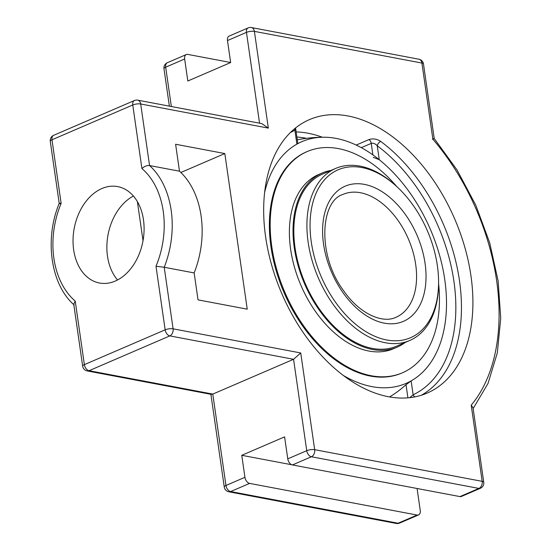 <?xml version="1.0" encoding="UTF-8"?>
<svg xmlns="http://www.w3.org/2000/svg" width="551" height="551" viewBox="0 0 551 551"><rect width="100%" height="100%" fill="white"/><g stroke="black" fill="none" stroke-linecap="round" stroke-linejoin="round"><path stroke-width="0.83" d="M361.318 147.661L371.243 143.391C373.261 142.847 375.265 143.653 377.249 145.808A144.906 91.652 -113.3 0 1 453.928 281.403A144.906 91.652 -113.3 0 1 413.126 394.792A3.967 3.072 -115.2 0 0 414.903 396.878M389.571 396.927A126.53 90.144 -79.3 0 0 406.018 384.681L411.129 380.893L413.126 394.792L409.765 397.664M372.903 154.907L371.243 143.391A3.967 2.507 66.7 0 0 368.984 139.561C372.999 138.308 376.912 138.921 380.707 141.4A3.967 2.08 -53.4 0 0 377.249 145.808L379.253 159.7L373.254 157.317M290.232 132.701A144.906 91.652 -113.3 0 1 294.888 130.243A3.967 3.072 64.8 0 1 294.489 128.824M295.687 128.762L297.767 143.226L296.893 144.135L294.888 130.243L295.66 127.873M411.129 380.893A131.62 83.249 66.7 0 0 424.353 370.486A131.62 83.249 66.7 0 0 379.253 159.7M296.893 144.135A131.62 83.249 66.7 0 0 264.597 192.671A131.62 83.249 -113.3 0 1 323.885 137.227A131.62 83.249 -113.3 0 1 444.767 279.667A131.62 83.249 -113.3 0 1 424.318 370.513A131.62 83.249 -113.3 0 1 343.349 375.465M470.94 275.769A148.866 94.159 -113.3 0 1 427.183 393.083A148.866 94.159 -113.3 0 1 281.809 293.614A148.866 94.159 -113.3 0 1 309.386 119.643A148.866 94.159 -113.3 0 1 470.94 275.769M483.757 482.277L473.013 407.733L471.201 405.185L482.18 481.347L314.676 449.685L300.736 352.957L293.566 359.293L212.789 394.096L89.048 370.706A5.662 3.582 -113.3 0 1 84.372 364.624A5.662 1.722 171.8 0 0 82.671 366.174A5.662 5.662 0 0 0 87.23 370.933A5.662 4.036 -79.3 0 0 89.048 370.706L169.832 335.903A5.662 4.036 -79.3 0 0 173.09 328.83A5.662 1.722 171.8 0 0 165.155 329.829A5.662 3.582 66.7 0 0 169.832 335.903L293.566 359.293L306.742 450.684A5.662 3.582 66.7 0 0 311.411 456.765A5.662 4.036 -79.3 0 0 314.676 449.685A5.662 1.722 171.8 0 0 306.742 450.684L287.767 458.859A5.662 3.582 66.7 0 0 292.443 464.941L459.947 496.596A5.662 3.582 66.7 0 0 461.414 496.458L480.389 488.282A5.662 5.662 0 0 0 483.757 482.277A5.662 1.722 171.8 0 0 482.18 481.347A5.662 4.036 100.7 0 1 478.915 488.427A5.662 3.582 66.7 0 0 480.389 488.282M87.23 370.933L211.35 394.392L212.789 394.096L225.958 485.486A5.662 1.722 171.8 0 0 224.257 487.029A5.662 5.662 0 0 0 228.81 491.788A5.662 4.036 -79.3 0 0 230.635 491.568A5.662 3.582 -113.3 0 1 225.958 485.486L244.933 477.311L241.758 455.312L291.927 464.796M417.079 488.496L420.248 510.446A5.662 3.582 -113.3 0 1 418.581 514.909A5.662 3.582 -113.3 0 1 417.107 515.054L249.603 483.392A5.662 3.582 -113.3 0 1 244.933 477.311M248.122 27.915A5.662 3.582 66.7 0 0 246.462 32.378A5.662 1.722 -8.2 0 1 254.397 31.379A5.662 4.036 -79.3 0 0 251.421 27.55A5.662 5.662 0 0 0 248.122 27.915L229.154 36.09A5.662 3.582 66.7 0 0 227.487 40.554L230.655 62.545L187.822 81.004L184.654 59.005A5.662 3.582 -113.3 0 1 186.314 54.542A5.662 3.582 -113.3 0 1 187.788 54.404L230.649 62.504M82.671 366.174L73.731 304.111L75.212 301.039A76.851 54.749 100.7 0 1 61.133 203.374C58.75 203.223 58.606 203.367 60.72 203.815M50.272 141.331A5.662 1.722 -8.2 0 1 51.973 139.789A5.662 3.582 -113.3 0 1 53.64 135.319A5.662 5.662 0 0 0 50.272 141.331L59.219 203.395C44.335 239.024 50.582 284.585 74.213 305.02M155.995 266.236L164.219 267.269A82.519 58.785 -79.3 0 0 149.562 165.548C146.862 165.348 144.314 166.361 141.917 168.572A76.851 54.749 100.7 0 1 155.995 266.236L165.155 329.829L84.372 364.624L75.212 301.039M179.488 171.203A82.519 58.785 100.7 0 1 194.152 272.924L198.029 299.868L247.241 309.173L224.822 153.557L175.611 144.259L179.488 171.203L149.562 165.548L140.691 103.987L268.337 128.114L261.835 123.617L137.716 100.158A5.662 5.662 0 0 0 134.423 100.523A5.662 3.582 66.7 0 0 132.757 104.986A5.662 1.722 -8.2 0 1 140.691 103.987A5.662 4.036 -79.3 0 0 137.716 100.158M473.137 408.58L488.034 383.413L497.333 352.854L500.728 318.216L498.132 280.982L489.687 242.757L475.782 205.186L457.02 169.928L434.216 138.515L423.478 63.971A5.662 5.662 0 0 0 418.918 59.212A5.662 4.036 100.7 0 1 421.901 63.041A5.662 1.722 -8.2 0 1 423.478 63.971M432.404 139.245C434.643 138.287 434.801 138.273 432.872 139.203A186.135 117.728 -113.3 0 1 471.201 405.185M137.392 201.645L143.019 240.704M194.152 272.924L164.219 267.269L173.09 328.83L300.736 352.957M115.235 281.072A49.067 34.954 100.7 0 1 99.456 283.014A49.067 34.954 100.7 0 1 74.22 228.314A49.067 34.954 100.7 0 1 117.68 186.596A49.067 34.954 100.7 0 1 144.08 230.421A49.067 34.954 100.7 0 1 115.235 281.072M241.758 455.312L284.591 436.86L287.767 458.859M133.411 196.046A49.067 34.954 -79.3 0 0 108.051 234.712A49.067 34.954 -79.3 0 0 117.549 279.963M180.866 172.491L224.822 153.557M396.81 186.61L395.77 185.653A93.67 59.246 66.7 0 0 335.669 168.427A93.67 59.246 66.7 0 0 318.32 277.89A93.67 59.246 66.7 0 0 409.786 340.477A93.67 59.246 66.7 0 0 438.548 284.963L438.568 283.558A91.438 57.834 -113.3 0 1 365.933 331.654A91.438 57.834 -113.3 0 1 311.956 206.356A91.438 57.834 -113.3 0 1 396.81 186.61A91.438 57.834 -113.3 0 1 437.37 265.685A91.438 57.834 -113.3 0 1 438.568 283.558M335.669 168.427L322.59 174.061A93.67 59.246 66.7 0 0 305.24 283.524A93.67 59.246 66.7 0 0 396.706 346.111L409.786 340.477M331.082 170.404A94.8 59.963 66.7 0 0 322.142 173.021A94.8 59.963 66.7 0 0 304.579 283.806A94.8 59.963 66.7 0 0 397.154 347.151A94.8 59.963 66.7 0 0 405.199 342.453M396.844 186.644A120.428 76.169 66.7 0 0 371.402 163.213A120.428 76.169 66.7 0 0 307.169 151.566L306.363 151.911A120.428 76.169 66.7 0 0 284.054 292.65A120.428 76.169 66.7 0 0 401.658 373.117L402.464 372.772A120.428 76.169 66.7 0 0 438.568 283.503M307.169 151.566A120.428 76.169 66.7 0 0 284.86 292.305A120.428 76.169 66.7 0 0 402.464 372.772M322.142 173.021L318.506 174.584A94.8 59.963 66.7 0 0 300.942 285.377A94.8 59.963 66.7 0 0 393.517 348.714L397.154 347.151M322.369 137.233A148.866 94.159 66.7 0 0 296.142 131.923M296.879 137.041A144.906 91.652 -113.3 0 1 306.494 138.322M368.984 139.561L356.208 145.071M421.329 395.253A148.866 94.159 66.7 0 0 459.486 280.7A148.866 94.159 66.7 0 0 380.707 141.4M406.018 384.681L407.912 397.843M171.347 106.515L165.679 67.181A5.662 3.582 -113.3 0 1 167.339 62.718A5.662 5.662 0 0 0 163.978 68.723A5.662 1.722 -8.2 0 1 165.679 67.181L184.654 59.005M417.107 515.054L398.132 523.223A5.662 4.036 100.7 0 1 396.314 523.45A5.662 5.662 0 0 0 399.606 523.085A5.662 3.582 -113.3 0 1 398.132 523.223L230.635 491.568L249.603 483.392M61.133 203.374L51.973 139.789L132.757 104.986L141.917 168.572M268.337 128.114L254.397 31.379L421.901 63.041L432.872 139.203M227.487 40.554L246.462 32.378L259.549 123.183M292.443 464.941L311.411 456.765L478.915 488.427L459.947 496.596M415.695 264.535A66.905 42.317 -113.3 0 1 396.024 317.266C382.628 323.892 359.472 313.87 343.528 290.597C317.211 255.643 320.159 201.053 343.087 194.372A66.905 42.317 -113.3 0 1 415.695 264.535M425.062 263.357A73.593 46.553 66.7 0 0 340.284 188.869A73.593 46.553 66.7 0 0 357.599 309.07A73.593 46.553 66.7 0 0 425.062 263.357M418.581 514.909L399.606 523.085M228.81 491.788L396.314 523.45M210.895 394.302L224.257 487.029M167.339 62.718L186.314 54.542M163.978 68.723L169.371 106.136M53.64 135.319L134.423 100.523M251.421 27.55L418.918 59.212M323.898 137.227A138.273 138.273 0 0 0 297.278 139.809"/></g></svg>
